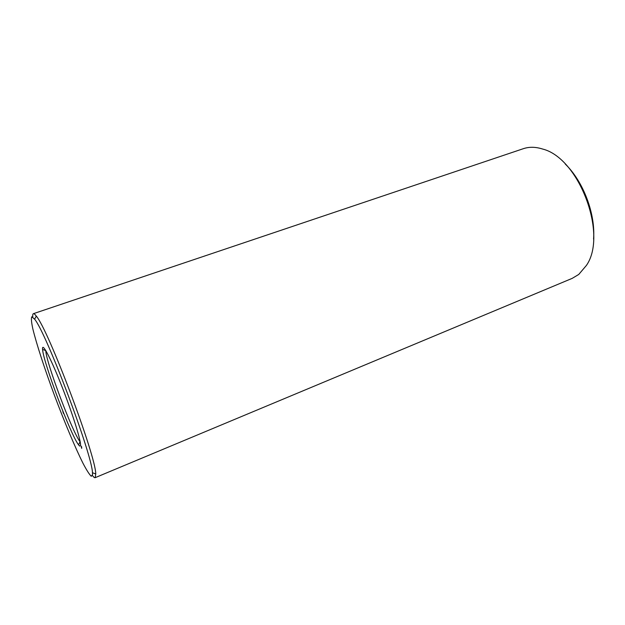 <?xml version="1.0" encoding="UTF-8"?>
<svg xmlns="http://www.w3.org/2000/svg" width="625" height="625" viewBox="0 0 625 625"><rect width="100%" height="100%" fill="white"/><g stroke="black" fill="none" stroke-linecap="round" stroke-linejoin="round"><path stroke-width="0.94" d="M593.57 239.102C595.602 213.984 583.414 181.617 565.305 164.086M92.445 475.547C93.688 477.18 94.594 477.891 95.172 477.672L572.195 278.367L578.758 274.438L586.445 265.383C607.938 234.609 579.07 157.984 542.617 149.039C535.648 146.828 529.219 146.711 523.344 148.688L33.391 313.68C32.812 313.898 32.594 315.031 32.75 317.078M45.758 350.492L45.766 350.648C46.117 362.508 72.523 432.586 80.078 441.727L78.547 444.805C79.891 446.617 80.547 446.562 80.516 444.648C80.516 438.703 71.109 409.453 60.539 383.031C49.961 356.523 41.82 341.68 42.578 349.344C43.141 361.867 70.703 435.031 78.547 444.805M95.172 477.672L95.75 473.945C95.953 456.016 48.266 329.438 36.281 316.094C34.945 314.281 33.977 313.477 33.391 313.68M92.539 474.641L92.453 472.734C92.359 455.164 46.125 332.445 34.609 319.188L31.812 316.773C31.039 318.055 31.375 322.039 32.797 328.711C36.484 343.945 44.734 369.164 54.523 395.555C64.43 421.953 75.086 447.398 82.953 463.195C86.609 470.18 89.391 474.547 91.281 476.289L92.539 474.641M62.984 412.094L62.828 411.695L62.984 412.094M63.188 412.586L63.008 412.055L63.188 412.586M63.562 413.586L63.281 412.75L63.617 413.57M81.625 448.258L81.43 447.68L81.633 448.258M81.711 448.32L81.43 447.523L81.711 448.32M81.711 448.164L81.422 447.312L81.711 448.164M81.609 447.68L81.414 447.094L81.578 447.672M81.703 447.734L81.414 446.938L81.703 447.734M81.695 447.57L81.414 446.766L81.695 447.57M81.562 446.742L81.398 446.156L81.57 446.727M63.531 413.508L63.453 413.102M45.766 350.648L42.578 349.344M92.453 472.734L95.75 473.945M34.609 319.188L36.281 316.094"/></g></svg>
